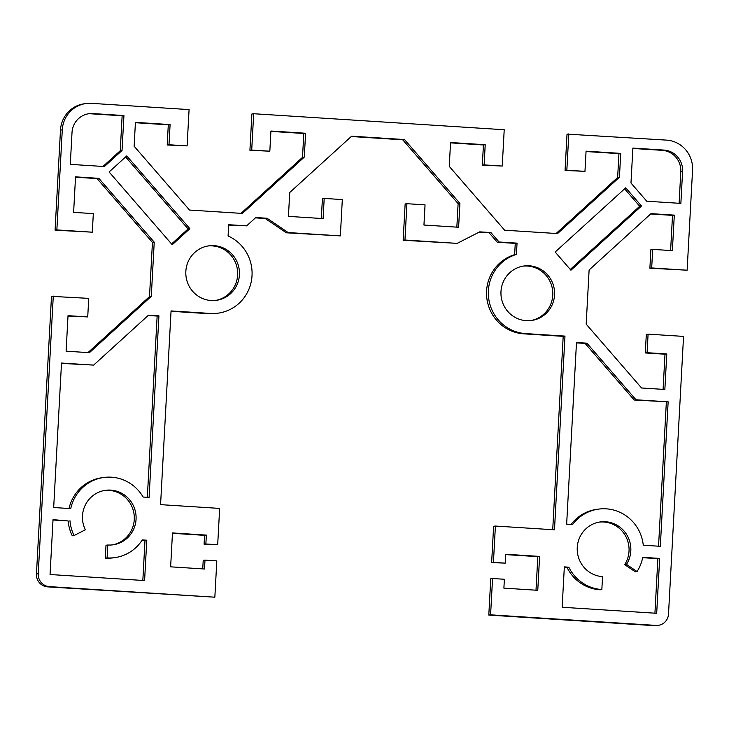 <?xml version="1.0" encoding="UTF-8"?>
<svg xmlns="http://www.w3.org/2000/svg" width="729" height="729" viewBox="0 0 729 729"><rect width="100%" height="100%" fill="white"/><g stroke="black" fill="none" stroke-linecap="round" stroke-linejoin="round"><path stroke-width="1.09" d="M624.698 564.638L626.484 564.392L637.055 571.545L635.269 571.791L624.698 564.638A27.511 26.818 82.2 0 0 625.127 535.25A27.511 26.818 82.2 0 0 599.393 522.073M637.055 571.545A40.45 39.43 82.2 0 0 642.732 557.33L659.663 558.414L656.692 613.299L562.15 607.257L564.337 566.898L568.83 567.189L567.034 567.435A40.45 39.43 -97.8 0 0 600.058 589.788L601.844 589.542L602.546 576.63A27.511 26.818 -97.8 0 1 577.231 550.158A27.511 26.818 -97.8 0 1 600.286 521.937A27.511 26.818 -97.8 0 1 626.676 534.603A27.511 26.818 -97.8 0 1 626.484 564.392M568.83 567.189A40.45 39.43 82.2 0 0 601.844 589.542M107.09 557.913A40.45 39.43 82.2 0 0 114.781 557.63A40.45 39.43 82.2 0 0 142.292 539.916L146.784 540.207L144.597 580.557L50.055 574.516L53.026 519.631L68.171 520.962A40.45 39.43 -97.8 0 0 72.271 535.797L74.066 535.551L85.329 529.792A27.511 26.818 -97.8 0 1 105.532 490.307A27.511 26.818 -97.8 0 1 135.84 513.909A27.511 26.818 -97.8 0 1 113.013 544.809A27.511 26.818 -97.8 0 1 107.783 545L107.09 557.913L105.295 558.159L105.997 545.246L107.783 545M112.12 544.918A27.511 26.818 82.2 0 0 134.045 514.155A27.511 26.818 82.2 0 0 104.639 490.444M568.811 133.872L566.843 170.194L584.968 171.351L565.057 170.44L567.025 134.118L666.506 140.114A28.322 27.602 -97.8 0 1 692.55 170.13L687.128 270.213L649.885 268.19L650.897 249.628L652.683 249.382L651.68 267.944L687.128 270.213M584.968 171.351L586.061 151.167L620.725 153.391L619.431 177.256L557.539 233.581L504.641 230.2L449.255 166.376L450.549 142.51L485.213 144.725L484.12 164.9L502.245 166.057L504.213 129.744L253.683 113.724L251.715 150.046L269.83 151.204L270.924 131.02L305.588 133.243L304.294 157.109L242.402 213.433L189.513 210.052L134.127 146.228L135.421 122.363L170.085 124.577L168.991 144.752L187.107 145.909L189.075 109.596L91.389 103.345A28.322 27.602 -97.8 0 0 86.004 103.545L84.209 103.791A28.322 27.602 82.2 0 0 60.489 130.081L55.076 230.164L56.862 229.917L62.284 129.835A28.322 27.602 -97.8 0 1 86.004 103.545M56.862 229.917L92.31 232.187L93.321 213.624L73.62 212.358L75.543 176.846L98.843 178.341L154.229 242.165L151.295 296.357L89.403 352.681L66.102 351.187L68.025 315.675L87.726 316.933L88.728 298.371L51.486 296.348L36.45 574.005A12.138 11.828 82.2 0 0 47.613 586.872L214.845 597.197L49.399 586.626A12.138 11.828 -97.8 0 1 38.236 573.759L53.281 296.102M214.845 597.197L216.814 560.883L204.995 560.127L204.512 569.003L170.641 566.834L172.472 532.935L206.353 535.104L205.87 543.98L217.689 544.736L219.657 508.414L160.571 504.641L171.06 310.928L210.453 313.443A40.45 39.43 82.2 0 0 218.144 313.16A40.45 39.43 82.2 0 0 251.751 278.651A40.45 39.43 82.2 0 0 228.086 235.986L228.696 224.705L246.648 225.853L255.788 217.534L266.996 218.244L288.128 232.551L340.352 235.895L342.32 199.573L324.195 198.416L323.102 218.591L288.438 216.376L289.732 192.511L351.624 136.186L404.522 139.567L459.908 203.391L458.614 227.257L423.95 225.042L425.043 204.858L406.919 203.701L404.95 240.023L457.174 243.368L479.709 231.849L490.909 232.56L499.092 241.992L517.043 243.14L516.433 254.421A40.45 39.43 82.2 0 0 488.594 297.714A40.45 39.43 82.2 0 0 525.582 333.59L564.975 336.105L554.487 529.819L495.401 526.046L493.433 562.369L505.252 563.125L505.726 554.24L539.606 556.409L537.774 590.308L503.894 588.139L504.377 579.263L492.558 578.507L490.59 614.829L488.804 615.076L654.241 625.655A12.138 11.828 82.2 0 0 656.556 625.573L658.342 625.327A12.138 11.828 -97.8 0 1 656.036 625.409L490.59 614.829M652.683 249.382L672.375 250.639L674.298 215.128L651.006 213.643L589.114 269.967L586.18 324.159L641.566 387.983L664.857 389.468L666.78 353.957L647.088 352.699L648.09 334.137L683.547 336.397L668.511 614.055A12.138 11.828 -97.8 0 1 658.342 625.327M526.283 320.678A27.511 26.818 -97.8 0 1 500.969 294.206A27.511 26.818 -97.8 0 1 524.023 265.985A27.511 26.818 -97.8 0 1 554.332 289.586A27.511 26.818 -97.8 0 1 531.514 320.487A27.511 26.818 -97.8 0 1 526.283 320.678M211.146 300.53A27.511 26.818 -97.8 0 1 185.831 274.077A27.511 26.818 -97.8 0 1 208.858 245.837A27.511 26.818 -97.8 0 1 214.126 245.646A27.511 26.818 -97.8 0 1 239.44 272.108A27.511 26.818 -97.8 0 1 216.385 300.339A27.511 26.818 -97.8 0 1 211.146 300.53M172.244 244.734L109.104 171.971L126.746 155.915L189.886 228.678L172.244 244.734M92.811 113.56L123.93 115.556L122.035 150.493L104.393 166.54L70.294 164.362L72.016 132.478A20.23 19.719 -97.8 0 1 88.965 113.706A20.23 19.719 -97.8 0 1 92.811 113.56L91.016 113.806A20.23 19.719 82.2 0 0 88.072 113.842M53.682 507.521L61.509 363.042L93.64 365.101L148.525 315.156L158.931 315.821L149.099 497.424L143.13 497.041A40.45 39.43 82.2 0 0 103.764 477.477A40.45 39.43 82.2 0 0 70.74 508.614L53.682 507.521M555.161 252.034L625.719 187.818L641.502 206.006L570.944 270.222L555.161 252.034M646.76 201.222L630.977 183.025L632.872 148.087L663.991 150.083A20.23 19.719 -97.8 0 1 682.59 171.515L680.868 203.4L646.76 201.222M668.147 401.834L660.319 546.303L643.27 545.219A40.45 39.43 82.2 0 0 598.527 509.115A40.45 39.43 82.2 0 0 572.62 524.506L566.652 524.124L576.484 342.512L586.9 343.177L636.016 399.774L668.147 401.834L634.221 400.021L585.114 343.423L576.466 342.876M69.966 520.716A40.45 39.43 82.2 0 0 74.066 535.551M114.781 557.63L112.986 557.876A40.45 39.43 -97.8 0 1 105.295 558.159M670.607 250.53L672.512 215.374L650.633 213.98M663.089 389.359L664.994 354.203L645.302 352.945L646.304 334.383L648.09 334.137M488.804 615.076L490.763 578.753L492.558 578.507M535.997 590.198L537.82 556.655L505.707 554.605M505.252 563.125L491.638 562.615L493.606 526.292L495.401 526.046M552.719 529.71L563.189 336.351L523.796 333.836A40.45 39.43 -97.8 0 1 486.799 297.961A40.45 39.43 -97.8 0 1 514.647 254.667L515.257 243.386L497.306 242.238L489.123 232.806L479.081 232.168M457.174 243.368L403.164 240.269L405.133 203.947L406.919 203.701M456.846 227.147L458.113 203.637L402.727 139.813L351.25 136.523M321.334 218.481L322.409 198.662L324.195 198.416M340.352 235.895L286.333 232.797L265.201 218.49L255.423 217.862M246.648 225.853L228.678 225.07M218.144 313.16L216.358 313.406A40.45 39.43 -97.8 0 1 208.658 313.689L171.042 311.283M217.689 544.736L204.084 544.226L204.557 535.35L172.454 533.3M202.744 568.893L203.209 560.373L204.995 560.127M87.726 316.933L68.007 316.031M87.981 352.59L149.5 296.603L152.443 242.411L97.057 178.587L75.524 177.211M92.31 232.187L55.076 230.164M187.107 145.909L167.205 144.998L168.29 124.823L135.403 122.718M240.989 213.342L302.508 157.355L303.802 133.489L270.906 131.384M269.83 151.204L249.919 150.292L251.888 113.97L253.683 113.724M502.245 166.057L482.334 165.146L483.427 144.971L450.531 142.866M556.118 233.49L617.645 177.502L618.939 153.637L586.043 151.532M567.034 567.435L564.319 567.262M654.924 613.189L657.877 558.66L642.659 557.685M68.171 520.962L53.007 519.987M142.829 580.448L144.989 540.453L142.073 540.262M215.483 300.448A27.511 26.818 82.2 0 0 237.627 271.899A27.511 26.818 82.2 0 0 212.33 245.892A27.511 26.818 82.2 0 0 208.002 245.974M171.579 243.96L188.1 228.924L125.625 156.935M102.98 166.449L120.249 150.739L122.135 115.793L91.016 113.806M69.027 508.505A40.45 39.43 -97.8 0 1 101.978 477.723L103.764 477.477M147.331 497.315L157.145 316.067L148.151 315.493M93.64 365.101L61.491 363.406M530.621 320.596A27.511 26.818 82.2 0 0 552.764 292.047A27.511 26.818 82.2 0 0 527.468 266.039A27.511 26.818 82.2 0 0 523.13 266.121M570.269 269.448L639.716 206.252L624.598 188.838M679.1 203.282L680.804 171.762A20.23 19.719 82.2 0 0 662.196 150.329L632.854 148.452M658.551 546.194L666.352 402.08M571.089 524.406A40.45 39.43 -97.8 0 1 596.732 509.361L598.527 509.115M288.128 232.551L286.333 232.797M404.95 240.023L403.164 240.269M539.606 556.409L537.82 556.655M493.433 562.369L491.638 562.615M564.975 336.105L563.189 336.351M516.433 254.421L514.647 254.667M517.043 243.14L515.257 243.386M499.092 241.992L497.306 242.238M490.909 232.56L489.123 232.806M266.996 218.244L265.201 218.49M205.87 543.98L204.084 544.226M206.353 535.104L204.557 535.35M659.663 558.414L657.877 558.66M586.9 343.177L585.114 343.423M636.016 399.774L634.221 400.021M641.502 206.006L639.716 206.252M666.78 353.957L664.994 354.203M647.088 352.699L645.302 352.945M651.68 267.944L649.885 268.19M674.298 215.128L672.512 215.374M619.431 177.256L617.645 177.502M620.725 153.391L618.939 153.637M566.843 170.194L565.057 170.44M484.12 164.9L482.334 165.146M485.213 144.725L483.427 144.971M146.784 540.207L144.989 540.453M158.931 315.821L157.145 316.067M459.908 203.391L458.113 203.637M404.522 139.567L402.727 139.813M122.035 150.493L120.249 150.739M123.93 115.556L122.135 115.793M189.886 228.678L188.1 228.924M98.843 178.341L97.057 178.587M151.295 296.357L149.5 296.603M154.229 242.165L152.443 242.411M304.294 157.109L302.508 157.355M305.588 133.243L303.802 133.489M251.715 150.046L249.919 150.292M168.991 144.752L167.205 144.998M170.085 124.577L168.29 124.823M60.489 130.081L62.284 129.835M47.613 586.872L49.399 586.626M38.236 573.759L36.45 574.005M656.036 625.409L654.241 625.655M525.582 333.59L523.796 333.836M210.453 313.443L208.658 313.689M663.991 150.083L662.196 150.329M682.59 171.515L680.804 171.762"/></g></svg>
